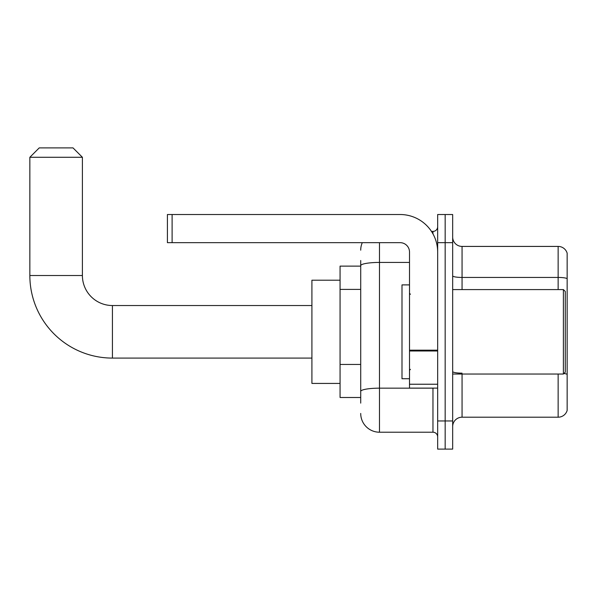 <?xml version="1.0" encoding="UTF-8"?>
<svg xmlns="http://www.w3.org/2000/svg" width="597" height="597" viewBox="0 0 597 597"><rect width="100%" height="100%" fill="white"/><g stroke="black" fill="none" stroke-linecap="round" stroke-linejoin="round"><path stroke-width="0.9" d="M360.715 283.762L360.715 260.493L360.715 266.128L340.066 266.128L340.066 397.498L360.715 397.498M360.715 403.124L360.715 260.493M379.483 242.666L379.483 432.213L432.967 432.213A4.694 4.694 0 0 1 437.661 436.907A4.694 4.694 0 0 0 432.967 432.213L432.967 388.11M437.661 420.952L437.661 449.108L445.168 449.108L445.168 420.952L445.168 449.108L452.668 449.108L452.668 420.952L445.168 420.952L445.168 242.666L445.168 420.952L437.661 420.952L437.661 242.666L445.168 242.666L445.168 214.517L445.168 242.666L452.668 242.666L452.668 420.952M452.668 242.666L452.668 214.517L437.661 214.517L437.661 242.666M431.474 231.405L432.967 231.405A4.694 4.694 0 0 0 437.661 226.718M360.715 394.684L360.715 370.088M360.715 250.173A18.768 18.768 0 0 1 362.282 242.666M379.483 432.213A18.768 18.768 0 0 1 360.715 413.445M452.668 426.586A9.38 9.38 0 0 1 462.056 417.199L558.143 417.199L558.143 374.035M567.15 253.18A9.38 9.38 0 0 0 558.143 246.419A9.38 9.38 0 0 1 567.15 253.18L567.15 410.445A9.38 9.38 0 0 1 558.143 417.199M567.15 278.612A9.38 1.627 180 0 0 558.143 277.441L558.143 246.419L462.056 246.419A9.38 9.38 0 0 1 452.668 237.039A9.38 9.38 0 0 0 462.056 246.419L462.056 289.582M311.918 358.088L112.423 358.088L112.423 305.537A30.029 30.029 0 0 1 82.401 275.508L82.401 157.28L29.85 157.28L39.23 147.892L73.013 147.892L82.401 157.28M112.423 358.088A82.573 82.573 0 0 1 29.85 275.508L29.85 157.28M311.918 305.537L112.423 305.537A30.029 30.029 0 0 1 82.401 275.508L29.85 275.508M340.066 280.202L311.918 280.202L311.918 383.423L340.066 383.423M437.661 388.11L409.505 388.11L409.505 350.17L437.661 350.17L437.661 252.053A37.536 37.536 0 0 0 400.124 214.517L172.108 214.517L172.108 242.666L400.124 242.666A9.38 9.38 0 0 1 409.505 252.053L409.505 350.17M172.108 242.666L167.414 242.666L167.414 214.517L172.108 214.517M563.396 289.582L565.277 291.463L565.277 372.162L563.396 374.035L563.396 289.582L452.668 289.582M409.505 284.896L401.997 284.896L401.997 378.729L409.505 378.729M360.715 289.388L340.066 289.388M360.715 364.454L340.066 364.454M434.594 388.11A4.694 0.813 0 0 1 432.967 388.162L379.483 388.162A18.768 3.261 180 0 0 360.715 391.423M360.715 265.68A18.768 3.261 180 0 1 379.483 262.426L409.505 262.426M432.967 233.882L432.967 231.405M462.056 374.035L462.056 417.199M558.143 289.582L558.143 277.441L462.056 277.441A9.38 1.627 -0 0 1 452.668 275.807M567.15 374.326A9.38 1.627 180 0 0 563.934 373.498M462.056 373.147A9.38 1.627 0 0 1 452.668 371.521M437.661 350.984L409.505 350.984M409.505 384.237L437.661 384.237M452.668 374.035L563.396 374.035M410.445 294.276L409.505 293.336M410.445 369.349L409.505 370.282"/></g></svg>
